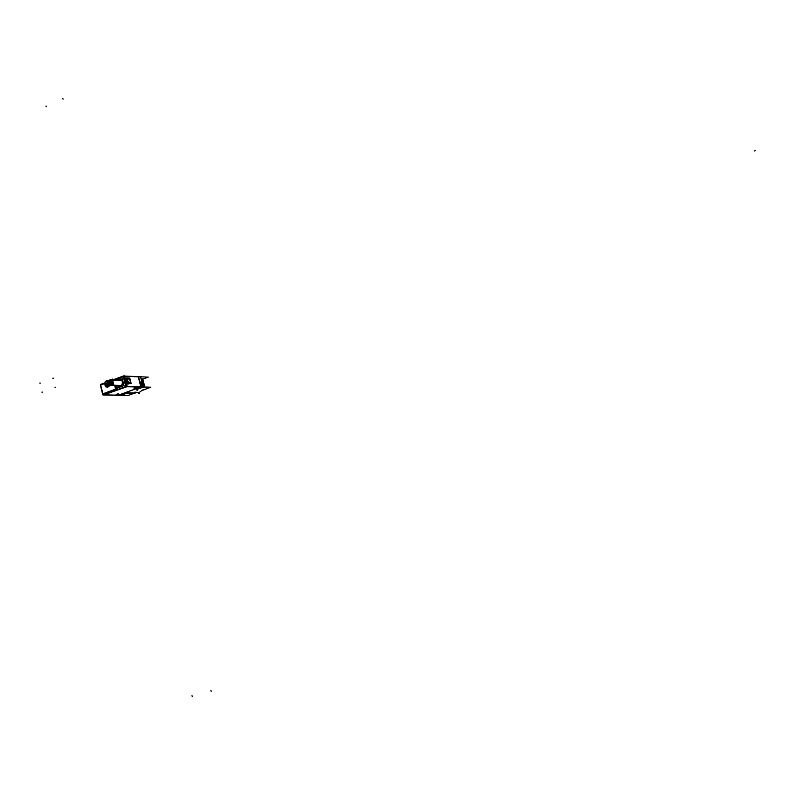 <?xml version="1.0" encoding="UTF-8"?>
<svg xmlns="http://www.w3.org/2000/svg" width="795" height="795" viewBox="0 0 795 795"><rect width="100%" height="100%" fill="white"/><g stroke="black" fill="none" stroke-linecap="round" stroke-linejoin="round"><path stroke-width="1.19" d="M138.29 376.85L124.706 376.264L138.29 376.85L140.794 386.827L138.29 376.85M141.132 387.076L141.947 387.105L141.132 387.076M140.685 382.077L141.898 386.927L140.685 382.077M141.778 381.461L140.705 381.958M124.179 376.124L140.576 376.969L141.709 381.461L140.576 376.969L138.578 376.88L141.073 386.837M118.544 395.175L120.939 395.224L127.16 392.969L120.939 395.224L118.544 395.175M104.692 394.857L118.316 395.175L104.692 394.857M126.186 386.767L104.115 394.847L126.186 386.767M125.481 381.391L124.199 376.244L126.733 386.4L125.491 381.391L127.319 380.726L125.451 381.411L127.319 380.726M140.705 387.006L127.27 386.569L140.705 387.006M126.037 378.788L125.491 379.404L126.862 378.887M128.542 383.538L126.484 383.419L128.015 384.114L129.476 383.578M127.916 378.102L127.369 380.706L129.893 383.419L130.43 380.825L127.945 378.092L130.509 380.974M116.607 394.37L118.723 393.972M133.908 388.139L136.541 387.374L133.898 388.129M140.387 387.195L118.515 395.175L140.387 387.195M136.372 389.689L138.092 388.984L136.452 389.719M137.306 388.884L138.231 388.934L137.316 388.894M141.44 387.294L137.585 388.695L141.44 387.294M127.28 392.919L128.174 392.7L127.28 392.919M134.196 392.839L135.697 392.651L134.196 392.839M142.126 390.305L138.817 392.78M143.408 386.976L141.729 381.004M142.981 386.34L142.027 382.186L142.981 386.34M142.086 382.425L142.911 386.082M142.434 381.332L144.044 386.996L142.434 381.332M125.769 386.549L123.215 376.274L125.769 386.549L103.33 394.767L125.759 386.559M126.703 386.787L125.809 386.758L123.613 375.896L126.405 386.569L102.863 394.936L126.862 386.41M103.847 394.559L116.289 389.779L103.251 394.539L104.274 394.996M114.251 379.583L124.547 376.144M123.623 384.015L122.579 379.821L123.623 384.015M114.957 380.099L114.172 379.642L114.957 380.099M115.921 389.013L116.607 388.904L115.732 385.386L116.547 388.735L115.881 388.844L117.123 388.745L116.299 385.406L117.123 388.745L116.547 388.735L115.722 385.386L116.577 388.904L117.173 388.914L116.766 389.798L117.143 388.914M104.085 394.469L103.032 393.962L104.085 394.469L116.587 389.888L115.543 389.381L116.567 389.898L103.549 394.439M120.751 386.628L118.803 386.807L116.905 385.426L118.813 386.807L120.562 386.718C123.811 383.985 123.772 381.411 120.462 379.006L118.674 379.096L117.173 380.189L118.862 379.026M117.859 380.219C119.916 378.907 121.436 379.453 122.43 381.868C122.281 385.814 120.671 387.016 117.61 385.456C120.671 387.016 122.281 385.814 122.43 381.868C121.436 379.453 119.916 378.907 117.859 380.219C119.995 378.867 121.546 379.483 122.48 382.067M108.1 386.966L107.196 387.056L109.183 386.052L108.1 386.966L107.087 386.261L107.643 386.946L105.964 386.728M105.139 385.784L108.557 384.363L105.397 385.535L105.536 386.31M107.176 384.204L105.238 384.919L107.176 384.204M105.039 385.108L106.739 384.184L104.92 384.999M111.35 385.138L108.895 384.263L111.35 385.138C113.526 383.299 113.506 381.57 111.29 379.96L110.088 380.02C113.337 380.686 113.765 382.385 111.35 385.138M109.074 380.765L110.088 380.02L109.074 380.765M111.578 383.747L111.817 382.614L108.448 382.872M110.068 384.303L110.674 383.707L109.71 383.915M111.141 381.988L111.38 380.855L108.011 381.103M109.829 382.544L110.237 381.948L109.829 382.544M107.404 383.22L108.359 382.872L107.404 383.22M105.894 383.776L106.838 383.428L105.894 383.776M106.977 381.451L107.921 381.103L106.977 381.451M105.457 382.017L106.401 381.66L105.457 382.017M138.519 376.661L140.794 387.254M139.016 376.701L140.596 376.83M140.745 387.205L143.239 387.344L142.196 383.21M103.867 394.986L127.896 395.552L132.974 393.714M141.122 387.016L126.534 386.748L123.861 376.025L124.606 375.866L127.28 386.589L103.38 395.006L126.942 386.38L141.421 386.907M138.241 376.651L124.656 376.055M125.898 381.053L127.27 380.557M130.42 380.636L129.923 383.409L127.369 380.517M125.988 381.401L127.359 380.894M127.458 380.855L127.955 378.092L127.369 380.706C129.257 384.224 130.281 384.263 130.43 380.825L127.945 378.092M129.784 378.013L131.195 383.637L128.015 383.518L126.604 377.883L129.784 378.013M140.427 387.195L118.077 395.344M141.013 386.897L150.841 387.215L145.366 389.202M140.198 387.195L117.879 395.334M141.798 378.827L142.842 382.971M143.378 385.118L143.855 386.986M144.442 389.321L142.633 389.977M138.976 376.721L148.287 377.128L142.832 379.126M143.567 385.843L142.722 382.494M145.396 389.341L142.375 390.385M142.991 386.36L142.017 382.156M142.941 386.161L142.067 382.355M136.651 389.957L137.267 390.275M138.27 388.974L136.849 389.49M137.386 388.964L138.26 388.984M141.709 387.294L137.525 388.825M141.997 386.927L140.745 381.938M140.675 376.8L142.275 383.18M127.309 393.038L120.85 395.393M128.472 392.78L127.846 393.406M128.353 392.77L128.323 393.376M128.392 393.396L128.979 392.8M128.84 392.79L128.81 393.406M128.86 393.406L129.307 392.8M129.317 392.8L129.277 393.416M129.327 393.416L129.913 392.829M129.784 392.809L129.744 393.426M129.794 393.426L130.38 392.839M130.251 392.829L130.211 393.436M130.261 393.436L130.708 392.839L130.678 393.446M130.728 393.446L131.175 392.849L131.145 393.455M131.195 393.465L131.771 392.879M131.642 392.859L131.612 393.475M131.662 393.475L132.238 392.889M132.109 392.869L132.079 393.485M132.129 393.485L132.705 392.899M132.576 392.889L132.536 393.495M132.596 393.495L133.033 392.899M133.043 392.899L133.004 393.505M133.053 393.505L133.63 392.919M133.5 392.909L133.471 393.515M133.52 393.515L134.097 392.939M133.967 392.919L133.004 393.843M132.974 393.485L131.831 393.903M134.305 392.939L135.289 392.969M142.762 378.857L144.819 387.016M142.404 390.425L141.848 390.633M136.005 392.76L133.938 393.505M141.818 381.133L141.381 379.622M139.503 392.531L134.743 392.164M118.236 394.35L116.746 394.31M118.743 393.982L118.097 394.399M136.044 387.851L134.584 387.801M134.435 387.861L135.905 387.9M101.045 384.263L105.506 382.594L100.399 384.85M123.145 376.075L113.377 379.692M102.873 394.926L102.714 394.25M118.455 379.175L120.452 379.006C123.821 381.55 123.782 384.144 120.343 386.777M115.434 380.119L122.052 377.675L124.02 385.615L117.183 388.119L116.517 385.416M122.38 381.66C122.38 385.754 120.78 387.016 117.581 385.456M115.792 389.282L116.845 389.798M113.615 379.622L114.321 379.583M114.391 380.08L113.605 379.632M117.113 388.715L116.557 388.705M116.567 388.904L116.209 389.769M115.017 385.366L115.971 389.222L102.585 394.121L100.319 384.889L105.536 382.961M108.229 386.917L106.58 387.006L107.623 386.946L108.955 385.535L107.981 387.006M105.308 383.26L100.548 385.019M100.548 384.999L105.328 383.23L100.667 385.187L102.972 393.793L115.494 389.202L114.738 385.356L115.663 389.093M100.647 385.009L102.803 393.813L100.627 385.019M102.982 393.764L115.494 389.202M102.724 393.863L115.732 389.093L102.724 393.883M108.438 384.243L108.12 384.303C107.653 386.519 106.729 386.857 105.338 385.337L105.129 385.635M108.955 385.555L107.762 386.897M105.338 385.525L108.209 384.472L108.527 385.784L105.665 386.837L105.338 385.525M106.808 384.184L105.159 384.79L104.841 383.488L105.655 383.18M104.93 385.088L105.705 383.389L105.208 384.75L106.739 384.184M109.799 379.95L108.647 380.755M108.468 384.243L109.75 385.187L120.83 385.396M109.531 380.06L110.863 379.94C113.129 381.65 113.099 383.399 110.793 385.178L120.572 385.496M108.706 384.551L109.084 386.082L113.675 384.402L112.353 379.066L110.137 379.891M109.213 380.229L107.911 380.706L111.38 380.855M112.214 382.912L108.428 382.783M108.249 382.773L107.693 383.607L107.315 383.12M112.264 383.101L108.478 382.971M107.365 383.309L107.931 382.474L108.299 382.961M107.842 380.427L108.597 383.488L105.974 384.452L105.218 381.391L105.974 384.452L108.597 383.488L105.974 384.452L105.218 381.391L105.974 384.452L108.597 383.488L107.842 380.427L105.218 381.391L107.842 380.427L108.597 383.488L107.842 380.427L105.218 381.391L107.842 380.427M106.729 383.329L106.172 384.164L105.795 383.677M105.844 383.866L106.411 383.031L106.778 383.528M111.777 381.153L107.991 381.014M107.812 381.004L107.255 381.839L106.878 381.352M111.827 381.342L108.04 381.203M106.927 381.54L107.494 380.706L107.862 381.193M106.301 381.57L105.735 382.405L105.367 381.908M105.407 382.107L105.974 381.272L106.341 381.759M116.646 394.241C115.702 394.777 116.199 394.787 118.147 394.27C119.091 393.734 118.594 393.724 116.646 394.241M134.484 387.731C133.51 388.278 134.007 388.288 135.955 387.771C136.919 387.225 136.432 387.215 134.484 387.731M116.915 385.426L120.562 386.718C124.149 382.614 123.523 380.08 118.674 379.096L117.173 380.189M115.543 389.381L116.02 389.868L103.509 394.449L116.587 389.888M105.208 385.754L105.397 385.535C106.719 386.827 107.643 386.489 108.16 384.512L108.577 384.392M105.397 385.535L108.16 384.512C107.643 386.489 106.719 386.827 105.397 385.535M105.02 384.969L105.705 383.369M754.246 150.99L755.25 150.623L754.246 150.99M139.99 388.208L140.864 388.238M128.353 392.72L127.717 393.336M138.638 393.207L139.622 393.237L138.638 393.207M138.449 392.68L139.493 392.71L138.449 392.68M139.175 392.551L138.419 392.531L139.175 392.551M46.021 105.974L46.219 106.749L46.021 105.974M192.022 695.685L192.251 696.599L192.022 695.685M62.825 98.401L63.024 99.186L62.825 98.401M210.933 690.408L211.162 691.322L210.933 690.408M42.453 392.124L41.887 392.114M40.316 383.12L39.75 383.101M53.404 378.201L52.848 378.182M55.571 387.235L55.004 387.215M111.628 385.148L120.701 385.456M111.221 383.349L112.165 383.001M110.783 381.59L111.737 381.242M105.328 383.23L100.796 384.909M100.667 385.187L102.744 393.644M108.955 385.535L107.623 386.946M107.077 387.026L105.944 386.738M105.556 386.41L105.119 385.734M104.98 384.055L104.91 384.859M120.661 380.328L112.582 380.01L120.661 380.328M113.675 379.583L112.582 379.98M105.506 382.594L100.687 384.373M111.459 380.865L107.921 380.726"/></g></svg>
